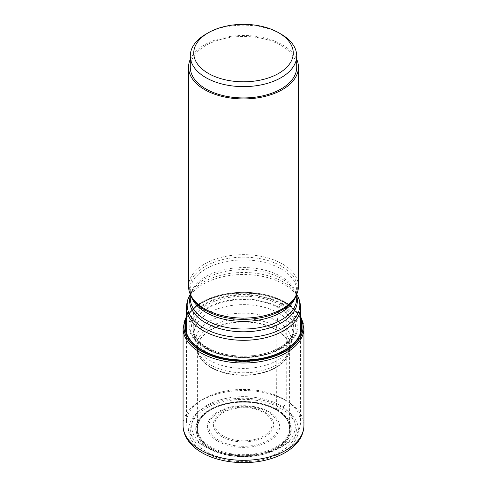 <?xml version="1.0" encoding="UTF-8"?>
<svg xmlns="http://www.w3.org/2000/svg" width="487" height="487" viewBox="0 0 487 487"><rect width="100%" height="100%" fill="white"/><g stroke="black" fill="none" stroke-linecap="round" stroke-linejoin="round"><path stroke-width="0.37" stroke-dasharray="2.44 1.83" d="M186.521 316.087L196.578 305.465L211.936 297.551A59.694 34.461 0 0 1 218.34 295.548A59.694 34.461 0 0 1 268.66 295.548A59.694 34.461 0 0 1 275.064 297.551A59.694 34.461 0 0 1 285.711 302.433L282.052 303.705L280.244 305.014L279.124 307.547L276.135 329.516L276.397 410.024A46.527 26.858 0 0 0 274.759 409.123A46.527 26.858 0 0 0 212.241 409.123A46.527 26.858 0 0 0 210.603 448.01A46.527 26.858 180 0 0 276.397 448.01A46.527 26.858 180 0 0 276.397 410.024L280.889 408.325A52.876 30.529 180 0 1 280.889 451.498A52.876 30.529 180 0 1 206.111 451.498A52.876 30.529 0 0 1 206.111 408.325A52.876 30.529 0 0 1 280.889 408.325L282.32 407.522A54.903 31.698 0 0 0 204.68 407.522A54.903 31.698 0 0 0 204.68 452.35A54.903 31.698 180 0 0 282.32 452.35A54.903 31.698 180 0 0 282.32 407.522A5.54 3.196 120 0 0 286.24 400.74L286.24 303.431A2.076 1.199 120 0 0 285.711 302.433A59.694 34.461 180 0 1 300.479 316.532M197.442 429.303A46.107 26.621 0 0 1 197.393 428.085A46.107 26.621 0 0 1 225.852 403.492A46.107 26.621 0 0 1 276.105 409.263A46.107 26.621 180 0 1 289.607 428.085A46.107 26.621 180 0 1 289.558 429.303A46.107 26.621 180 0 1 260.168 452.91A46.107 26.621 180 0 1 210.895 446.914A46.107 26.621 0 0 1 197.442 429.303L197.88 424.494L199.974 419.709C202.123 416.257 205.435 413.171 209.903 410.438A46.405 26.791 0 0 0 210.688 447.863A46.405 26.791 180 0 0 275.916 448.095A46.405 26.791 180 0 0 277.097 410.438L274.759 409.123M282.052 303.705A54.52 31.472 180 0 1 282.052 348.217A54.52 31.472 180 0 1 204.948 348.217A54.52 31.472 0 0 1 204.948 303.705A54.52 31.472 0 0 1 282.052 303.705M300.479 316.745A59.53 34.37 180 0 0 285.595 302.397A59.53 34.37 0 0 0 269.061 295.658A59.53 34.37 0 0 0 217.939 295.658A59.53 34.37 0 0 0 186.521 316.745M211.936 297.551A59.694 34.461 0 0 0 186.521 316.532M203.207 445.568A56.979 32.897 0 0 0 283.793 445.568A56.979 32.897 0 0 0 300.479 422.308A56.979 32.897 0 0 0 283.793 399.042A56.979 32.897 0 0 0 221.695 391.913A56.979 32.897 0 0 0 186.521 422.308A56.979 32.897 0 0 0 203.207 445.568L206.878 447.687A51.786 29.902 0 0 0 280.122 447.687A51.786 29.902 0 0 0 280.122 405.403A51.786 29.902 0 0 0 206.878 405.403A51.786 29.902 0 0 0 206.878 447.687L203.207 445.568M298.446 286.368A54.946 31.722 180 0 0 282.35 263.936A54.946 31.722 0 0 0 222.474 257.063A54.946 31.722 0 0 0 188.554 286.368M190.283 59.304A54.946 31.722 180 0 1 229.012 36.604A54.946 31.722 180 0 1 282.35 44.774A54.946 31.722 180 0 1 296.717 59.304M190.283 67.206A53.217 30.724 0 0 1 223.137 38.82A53.217 30.724 0 0 1 281.127 45.48A53.217 30.724 180 0 1 296.717 67.206M281.127 34.175A53.217 30.724 0 0 0 205.867 34.175M289.558 429.303L289.126 424.518L286.983 419.648C284.834 416.221 281.535 413.153 277.097 410.438A46.405 26.791 180 0 0 276.312 409.975A46.405 26.791 0 0 0 209.903 410.438L212.241 409.123M289.607 428.085L289.607 348.704A46.107 26.621 180 0 0 276.105 329.882A46.107 26.621 0 0 0 225.852 324.111A46.107 26.621 0 0 0 197.393 348.704A46.107 26.621 0 0 0 210.895 367.527A46.107 26.621 180 0 0 261.148 373.298A46.107 26.621 180 0 0 289.607 348.704L289.193 352.101A46.149 26.645 180 0 1 258.116 373.632A46.149 26.645 180 0 1 210.865 367.198A46.149 26.645 0 0 1 197.807 352.101L197.393 348.704L197.393 428.085M276.135 329.516A46.149 26.645 180 0 1 289.193 352.101L289.844 349.38A46.764 26.998 180 0 1 258.469 371.356A46.764 26.998 180 0 1 210.433 364.873A46.764 26.998 0 0 1 197.156 349.38L197.807 352.101A46.149 26.645 0 0 1 222.882 324.519A46.149 26.645 0 0 1 276.135 329.516M276.567 326.692A46.764 26.998 0 0 0 222.76 321.584A46.764 26.998 0 0 0 197.156 349.38L195.993 344.175A47.872 27.637 0 0 0 209.653 360.325A47.872 27.637 180 0 0 259.06 366.918A47.872 27.637 180 0 0 291.007 344.175L292.602 336.328A49.406 28.526 180 0 1 259.845 360.088A49.406 28.526 180 0 1 208.564 353.337A49.406 28.526 0 0 1 194.398 336.328L195.993 344.175A47.872 27.637 0 0 1 222.492 315.947A47.872 27.637 0 0 1 277.346 321.237A47.872 27.637 180 0 1 291.007 344.175L289.844 349.38A46.764 26.998 180 0 0 276.567 326.692M278.436 312.995A49.406 28.526 0 0 0 222.09 307.461A49.406 28.526 0 0 0 194.398 336.328L193.516 331.635A50.258 29.019 0 0 0 207.961 349.118A50.258 29.019 180 0 0 260.277 355.954A50.258 29.019 180 0 0 293.484 331.635L293.089 333.242A50.38 29.086 180 0 1 258.585 355.863A50.38 29.086 180 0 1 207.876 348.68A50.38 29.086 0 0 1 193.911 333.242L193.516 331.635A50.258 29.019 0 0 1 221.865 302.415A50.258 29.019 0 0 1 279.039 308.088A50.258 29.019 180 0 1 293.484 331.635L292.602 336.328A49.406 28.526 180 0 0 278.436 312.995M279.124 307.547A50.38 29.086 0 0 0 220.179 302.33A50.38 29.086 0 0 0 193.911 333.242L196.864 338.782C199.238 341.941 202.683 344.845 207.194 347.481C222.9 356.892 250.227 358.919 269.646 352.022C279.173 348.662 286.015 344.224 290.185 338.721L293.089 333.242A50.38 29.086 180 0 0 279.124 307.547M280.244 305.014A51.963 29.999 180 0 1 280.244 347.444A51.963 29.999 180 0 1 206.756 347.444A51.963 29.999 0 0 1 206.756 305.014A51.963 29.999 0 0 1 280.244 305.014M281.456 304.125A53.68 30.991 0 0 0 205.544 304.125A53.68 30.991 0 0 0 205.544 347.955A53.68 30.991 180 0 0 281.456 347.955A53.68 30.991 180 0 0 281.456 304.125M300.479 319.977A58.081 33.536 180 0 0 284.572 302.768A58.081 33.536 0 0 0 226.607 294.392A58.081 33.536 0 0 0 186.521 319.977M186.521 318.833A58.525 33.792 0 0 1 227.466 294.051A58.525 33.792 0 0 1 284.883 302.652A58.525 33.792 180 0 1 300.479 318.833M303.943 328.104A60.443 34.894 180 0 0 286.24 303.431A60.443 34.894 0 0 0 220.368 295.865A60.443 34.894 0 0 0 183.057 328.104M183.057 425.413A60.443 34.894 0 0 1 220.368 393.173A60.443 34.894 0 0 1 286.24 400.74A60.443 34.894 180 0 1 303.943 425.413M277.28 409.683A47.775 27.582 0 0 0 209.72 409.683A47.775 27.582 0 0 0 209.72 448.691A47.775 27.582 180 0 0 277.28 448.691A47.775 27.582 180 0 0 277.28 409.683M276.987 409.792A47.361 27.345 180 0 1 276.987 448.466A47.361 27.345 180 0 1 210.013 448.466A47.361 27.345 0 0 1 210.013 409.792A47.361 27.345 0 0 1 276.987 409.792M300.479 307.407A56.979 32.897 0 0 0 283.793 284.146A56.979 32.897 0 0 0 221.695 277.012A56.979 32.897 0 0 0 186.521 307.407M190.283 295.889A53.862 31.101 180 0 1 192.645 290.441C191.038 293.162 190.253 295.786 190.283 298.306A53.217 30.724 180 0 1 223.137 269.926A53.217 30.724 180 0 1 281.127 276.586A53.217 30.724 180 0 1 296.717 298.306C296.747 295.786 295.962 293.162 294.355 290.441L296.717 294.349A56.334 32.526 0 0 0 296.68 294.294A56.334 32.526 0 0 0 283.331 282.022A56.334 32.526 0 0 0 190.32 294.294A56.334 32.526 0 0 0 190.283 294.349L192.645 290.441A53.862 31.101 180 0 1 281.589 278.71A53.862 31.101 180 0 1 294.355 290.441A53.862 31.101 180 0 1 296.717 295.889M191.032 295.798A53.217 30.724 180 0 1 190.283 290.654A53.217 30.724 180 0 1 223.137 262.268A53.217 30.724 180 0 1 281.127 268.927A53.217 30.724 180 0 1 296.717 290.654A53.217 30.724 180 0 1 295.968 295.798M190.283 294.27L190.283 290.654C190.253 293.18 191.038 295.798 192.645 298.519A53.862 31.101 180 0 1 214.858 261.927A53.862 31.101 180 0 1 281.589 266.273A53.862 31.101 180 0 1 294.355 298.519C295.962 295.798 296.747 293.18 296.717 290.654L296.717 294.27M217.963 441.289A36.117 20.85 0 0 0 269.037 441.289A36.117 20.85 0 0 0 269.037 411.801A36.117 20.85 0 0 0 217.963 411.801A36.117 20.85 0 0 0 217.963 441.289M268.002 412.136A34.65 20.004 0 0 0 218.998 412.136A34.65 20.004 0 0 0 218.998 440.425A34.65 20.004 0 0 0 268.002 440.425A34.65 20.004 0 0 0 268.002 412.136M264.788 412.258A30.103 17.38 180 0 1 264.788 436.839A30.103 17.38 180 0 1 222.212 436.839A30.103 17.38 180 0 1 222.212 412.258A30.103 17.38 180 0 1 264.788 412.258M223.247 435.975A28.642 16.534 180 0 1 223.247 412.592A28.642 16.534 180 0 1 263.753 412.592A28.642 16.534 180 0 1 263.753 435.975A28.642 16.534 180 0 1 223.247 435.975M268.66 295.548L269.061 295.658M218.34 295.548L217.939 295.658M275.064 297.551L285.808 302.482L294.434 308.746L300.479 316.087M300.479 332.986L300.479 422.308M186.521 332.986L186.521 422.308M280.122 447.687L283.793 445.568"/><path stroke-width="0.73" d="M186.521 316.745A59.53 34.37 0 0 0 201.405 350.999A59.53 34.37 180 0 0 274.084 356.186A59.53 34.37 180 0 0 300.479 316.745M300.479 316.532A59.694 34.461 180 0 1 274.4 356.289A59.694 34.461 180 0 1 201.289 351.17A59.694 34.461 0 0 1 186.521 316.532M188.554 67.206L188.554 286.368A54.946 31.722 0 0 0 191.628 296.833A54.946 31.722 0 0 0 204.65 308.801A54.946 31.722 180 0 0 295.372 296.833A54.946 31.722 180 0 0 298.446 286.368L298.446 67.206A54.946 31.722 180 0 1 264.526 96.517A54.946 31.722 180 0 1 204.65 89.638A54.946 31.722 180 0 1 188.554 67.206A54.946 31.722 180 0 1 190.283 59.304M296.717 59.304A54.946 31.722 180 0 1 298.446 67.206M296.717 55.902L296.717 67.206A53.217 30.724 180 0 1 263.863 95.592A53.217 30.724 180 0 1 205.873 88.932A53.217 30.724 0 0 1 190.283 67.206L190.283 55.902A53.217 30.724 0 0 0 205.873 77.628A53.217 30.724 0 0 0 263.863 84.288A53.217 30.724 0 0 0 296.717 55.902A53.217 30.724 0 0 0 281.133 34.175A53.217 30.724 0 0 0 281.127 34.175L278.68 32.763A49.753 28.727 0 0 0 208.314 32.763A49.753 28.727 0 0 0 208.32 73.391A49.753 28.727 0 0 0 278.68 73.391A49.753 28.727 0 0 0 278.686 32.763A49.753 28.727 0 0 0 278.68 32.763L281.133 34.175M208.314 32.763L205.867 34.175A53.217 30.724 0 0 0 190.283 55.902M186.521 319.977A58.081 33.536 0 0 0 202.428 350.19A58.081 33.536 180 0 0 270.851 356.064A58.081 33.536 180 0 0 300.479 319.977M300.479 318.833A58.525 33.792 180 0 1 271.959 356.07A58.525 33.792 180 0 1 202.117 350.439A58.525 33.792 0 0 1 186.521 318.833M183.057 425.413A60.443 34.894 0 0 0 200.76 450.091A60.443 34.894 180 0 0 266.632 457.652A60.443 34.894 180 0 0 303.943 425.413C303.705 434.599 299.146 440.985 295.408 444.722C289.162 451.035 280.762 455.765 270.206 458.906C248.193 465.627 219.655 463.107 201.91 452.624C194.782 448.533 189.553 443.487 186.211 437.484C184.135 433.637 183.082 429.613 183.057 425.413L183.057 328.104A60.443 34.894 0 0 0 200.76 352.783A60.443 34.894 180 0 0 266.632 360.343A60.443 34.894 180 0 0 303.943 328.104L300.479 316.087M186.521 332.986L186.521 307.407A56.979 32.897 0 0 0 203.207 330.667A56.979 32.897 0 0 0 265.305 337.801A56.979 32.897 0 0 0 300.479 307.407L300.479 332.986M190.283 294.349A56.334 32.526 0 0 0 203.669 328.013A56.334 32.526 0 0 0 273.414 332.578A56.334 32.526 0 0 0 296.717 294.349M296.717 295.889A53.862 31.101 180 0 1 267.911 328.421A53.862 31.101 180 0 1 205.411 322.686A53.862 31.101 180 0 1 190.283 295.889M296.717 294.27L296.717 298.306A53.217 30.724 180 0 1 263.863 326.692A53.217 30.724 180 0 1 205.873 320.032A53.217 30.724 180 0 1 190.283 298.306L190.283 294.27M295.968 295.798A53.217 30.724 180 0 1 259.662 319.929A53.217 30.724 180 0 1 205.873 312.38A53.217 30.724 180 0 1 191.032 295.798M295.372 296.833L294.355 298.519A53.862 31.101 180 0 1 205.411 310.256A53.862 31.101 180 0 1 192.645 298.519L191.628 296.833M183.057 328.104L186.521 316.087M303.943 425.413L303.943 328.104M186.521 307.407C186.558 302.774 187.824 298.403 190.32 294.294M300.479 307.407C300.442 302.774 299.176 298.403 296.68 294.294"/></g></svg>
